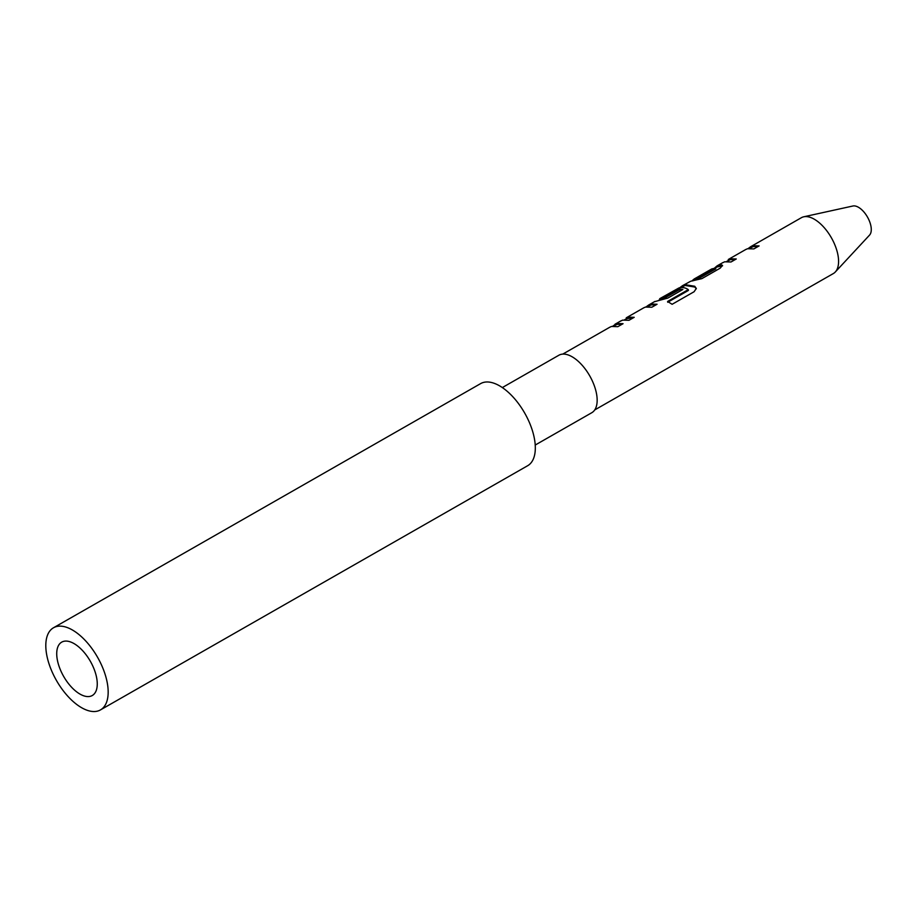 <?xml version="1.0" encoding="UTF-8"?>
<svg xmlns="http://www.w3.org/2000/svg" width="917" height="917" viewBox="0 0 917 917"><rect width="100%" height="100%" fill="white"/><g stroke="black" fill="none" stroke-linecap="round" stroke-linejoin="round"><path stroke-width="1.38" d="M748.123 248.587L750.576 246.765L751.057 247.579L753.178 246.593L758.141 246.467M726.78 261.448L730.345 259.649L735.239 259.557M717.083 266.985L722.527 265.861M694.272 280.029L698.318 278.757L715.822 268.864L715.478 268.016L711.707 268.968M679.726 287.755L682.557 285.657L683.039 286.459L685.159 285.462L694.857 287.067L696.301 288.786M667.702 302.266L688.415 290.437L688.277 289.634C685.48 287.629 682.374 287.067 678.935 287.949L659.678 298.713L665.478 296.604L678.844 288.958L682.878 289.485L667.885 298.059L654.474 301.704M659.678 298.713L660.16 299.527L663.725 298.518L679.199 289.806L681.916 290.036M646.084 306.908L648.548 305.097L649.03 305.911L651.15 304.914L656.113 304.788M626.838 318.577L633.211 317.878M614.826 325.432L617.118 324.331L622.104 324.228M90.6 696.232A30.754 15.348 -119.8 0 0 92.25 695.533A30.754 15.348 -119.8 0 0 91.184 662.785A30.754 15.348 -119.8 0 0 63.388 641.43A30.754 15.348 -119.8 0 0 61.726 642.129A30.754 15.348 -119.8 0 0 62.803 674.878A30.754 15.348 -119.8 0 0 90.6 696.232M594.697 409.956L833.347 273.553A32.175 16.047 -119.8 0 0 835.307 271.982A32.175 16.047 -119.8 0 0 831.318 237.652A32.175 16.047 -119.8 0 0 803.762 216.79A32.175 16.047 -119.8 0 0 803.154 216.951A32.175 16.047 -119.8 0 0 801.412 217.684L750.576 246.765L752.765 245.745L759.104 245.916L753.866 248.908L747.527 248.736L745.796 249.481L728.27 259.5L729.921 258.812L736.259 258.984L731.021 261.975L724.682 261.803L722.493 262.824M612.671 326.234L616.705 323.483L623.056 323.69L617.829 326.681L611.467 326.475L609.748 327.243L562.774 354.1M626.712 318.646L626.242 317.832L627.881 317.133L634.22 317.305L628.982 320.297L622.643 320.125L620.465 321.145M624.592 319.781L626.678 318.589M626.242 317.832L643.768 307.803L645.499 307.069L651.838 307.229L657.065 304.249L650.726 304.066L648.548 305.097L654.921 301.429M658.612 300.34L660.125 299.469M694.857 287.067L694.731 286.264L684.735 284.625L682.557 285.657L690.673 281.244L701.895 278.619L720.212 268.154L722.516 265.368L721.312 264.818L717.014 265.93L714.687 267.924M691.842 280.98L694.169 278.997L697.952 277.897L715.478 268.016M726.631 261.46L728.717 260.268M694.731 286.264L696.312 288.442L694.1 291.732L672.115 304.295L667.576 301.475L688.277 289.634M535.207 445.054L591.763 412.73A33.115 16.529 -119.8 0 0 590.617 377.472A33.115 16.529 -119.8 0 0 560.677 354.466A33.115 16.529 -119.8 0 0 558.9 355.223L502.344 387.559M100.469 709.907L527.619 465.744A47.306 23.601 -119.8 0 0 525.968 415.378A47.306 23.601 -119.8 0 0 483.213 382.515A47.306 23.601 -119.8 0 0 480.657 383.593L53.518 627.755A47.306 23.601 -119.8 0 0 55.158 678.133A47.306 23.601 -119.8 0 0 97.924 710.996A47.306 23.601 -119.8 0 0 100.469 709.907A47.306 23.601 -119.8 0 0 98.818 659.541A47.306 23.601 -119.8 0 0 56.063 626.678A47.306 23.601 -119.8 0 0 53.518 627.755M835.307 271.982L869.545 235.107A16.965 8.459 -119.8 0 0 867.448 217.008A16.965 8.459 -119.8 0 0 852.913 206.004A16.965 8.459 -119.8 0 0 852.592 206.096M649.03 305.911L647.585 306.714M683.039 286.459L681.033 287.594M675.875 291.526L679.692 288.958M663.725 298.518L663.369 297.67M660.16 299.527L658.75 300.329M721.656 265.678L721.312 264.818M698.318 278.757L697.952 277.897M728.751 260.325L728.27 259.5M751.057 247.579L749.625 248.381M717.484 266.755L715.34 267.982M722.951 262.537L717.014 265.93M711.787 268.922L694.169 278.997M620.912 320.87L614.986 324.251M852.913 206.004L803.762 216.79M615.456 325.077L613.588 326.143M626.838 318.566L624.741 319.769M694.639 279.811L692.759 280.889"/></g></svg>
